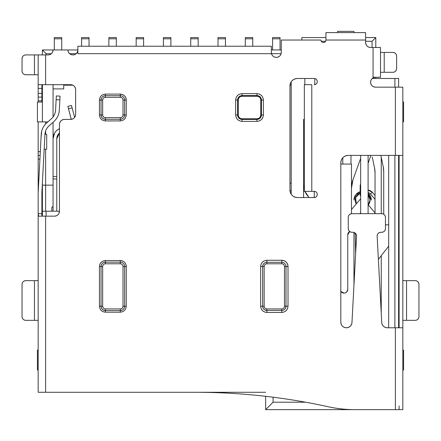 <?xml version="1.0" encoding="UTF-8"?>
<svg xmlns="http://www.w3.org/2000/svg" width="441" height="441" viewBox="0 0 441 441"><rect width="100%" height="100%" fill="white"/><g stroke="black" fill="none" stroke-linecap="round" stroke-linejoin="round"><path stroke-width="0.66" d="M271.353 52.435A4.961 4.961 0 0 0 276.314 57.396A4.961 4.961 0 0 0 281.275 52.435L281.275 40.037L320.965 40.037L281.275 40.037L281.275 52.44A4.961 4.961 0 0 1 280.895 54.337M320.965 40.032A2.481 2.481 0 0 0 323.446 42.512A2.481 2.481 0 0 0 325.927 40.032A2.481 2.481 0 0 1 325.199 41.79M375.539 77.241A4.961 4.961 0 0 0 370.578 82.208L370.578 82.208A4.961 4.961 0 0 0 375.539 87.169A4.961 4.961 0 0 1 373.643 86.789M340.81 322.2C341.147 325.59 343.01 327.448 346.394 327.79C343.01 327.448 341.147 325.59 340.81 322.2L340.81 162.823C341.262 158.297 343.743 155.816 348.252 155.386L395.384 155.386L348.252 155.386C343.743 155.816 341.262 158.297 340.81 162.823L340.81 322.2A5.584 5.584 0 0 1 340.81 322.2L340.81 162.823L340.81 322.2A5.584 5.584 0 0 0 346.394 327.784A5.584 5.584 0 0 0 351.973 322.498A5.584 5.584 0 0 1 351.466 324.543M38.174 216.162L38.174 213.681L38.599 216.162L45.616 216.162L45.616 392.281L195.087 392.281L38.174 392.281L38.174 213.681C38.091 215.324 38.235 216.151 38.599 216.156L54.508 216.156A4.961 4.961 0 0 0 59.469 211.195A4.961 4.961 0 0 1 58.014 214.706M51.79 53.267A4.961 4.961 0 0 1 48.097 54.916C51.101 54.618 52.755 52.964 53.058 49.96L67.942 49.96A4.961 4.961 0 0 1 67.942 49.954A4.961 4.961 0 0 0 72.903 54.916A4.961 4.961 0 0 0 77.864 49.954A4.961 4.961 0 0 1 77.484 51.856M120.283 97.334A2.729 2.729 0 0 1 123.011 100.068L124.632 100.063A4.349 4.349 0 0 0 120.283 95.714L120.283 97.34L105.399 97.34L120.283 97.34L120.283 94.093L105.399 94.093L120.283 94.093L120.283 95.714L105.399 95.714L105.399 94.093L105.399 97.34L105.399 95.714C102.775 95.989 101.325 97.444 101.05 100.063L99.429 100.068C99.804 96.463 101.799 94.473 105.399 94.093C101.772 94.457 99.782 96.447 99.429 100.063L99.429 114.952C99.793 118.579 101.783 120.569 105.399 120.922L105.399 119.302L120.283 119.302L120.283 120.922L105.399 120.922C101.799 120.542 99.804 118.552 99.429 114.947L101.05 114.947A4.349 4.349 0 0 0 105.399 119.302L120.283 119.302L120.283 117.675L105.399 117.675L105.399 119.302L105.399 117.675A2.729 2.729 0 0 1 102.67 114.947L101.05 114.947C101.325 117.571 102.775 119.026 105.399 119.302L105.399 120.922L120.283 120.922L120.283 119.302A4.349 4.349 0 0 0 124.632 114.947L124.632 100.063A4.349 4.349 0 0 0 120.283 95.714L105.399 95.714A4.349 4.349 0 0 0 101.05 100.063L101.05 114.947L99.429 114.947L99.429 100.063L101.05 100.063L101.05 114.947L102.67 114.947L102.67 100.063L101.05 100.063L102.67 100.063A2.729 2.729 0 0 1 105.399 97.334M126.253 100.063L124.632 100.063L126.253 100.063L126.253 114.947L124.632 114.947L124.632 100.063L123.011 100.063L123.011 114.947L124.632 114.947L123.011 114.947A2.729 2.729 0 0 1 120.283 117.675L120.283 119.302C122.907 119.026 124.356 117.571 124.632 114.947L126.253 114.947C125.878 118.552 123.882 120.542 120.283 120.922C123.91 120.558 125.9 118.568 126.253 114.952L126.253 100.063C125.889 96.436 123.899 94.446 120.283 94.093A5.97 5.97 0 0 1 126.253 100.063M105.399 97.34C103.74 97.5 102.83 98.409 102.67 100.063L102.67 114.952C102.83 116.606 103.74 117.515 105.399 117.681L120.283 117.681C121.942 117.515 122.852 116.606 123.011 114.952L123.011 100.063C122.852 98.409 121.942 97.5 120.283 97.34M256.965 121.385L256.965 119.428C259.666 119.142 261.16 117.648 261.441 114.947L263.404 114.947C262.996 118.833 260.846 120.977 256.965 121.385L242.081 121.385L242.081 119.428L256.965 119.428A4.476 4.476 0 0 0 261.441 114.947L260.791 114.947A3.826 3.826 0 0 1 256.965 118.772L256.965 119.428L256.965 118.772L242.081 118.772L242.081 119.428L256.965 119.428L256.965 121.385C260.874 120.999 263.023 118.85 263.404 114.952L263.404 100.063L261.441 100.063C261.16 97.367 259.666 95.873 256.965 95.587L242.081 95.587C239.38 95.873 237.886 97.367 237.605 100.063L237.605 114.947C237.886 117.648 239.38 119.142 242.081 119.428L242.081 121.385C238.201 120.977 236.051 118.833 235.643 114.947L237.605 114.947A4.476 4.476 0 0 0 242.081 119.428L242.081 118.772A3.826 3.826 0 0 1 238.256 114.947L237.605 114.947L238.256 114.947L238.256 100.063L237.605 100.063L237.605 114.947L235.643 114.947L235.643 100.063L237.605 100.063L235.643 100.063C236.051 96.182 238.201 94.038 242.081 93.63L242.081 95.587A4.476 4.476 0 0 0 237.605 100.063L238.256 100.063A3.826 3.826 0 0 1 242.081 96.243L242.081 95.587L242.081 96.243L256.965 96.243L256.965 95.587L242.081 95.587L242.081 93.63L256.965 93.63L256.965 95.587L256.965 93.63C260.846 94.038 262.996 96.182 263.404 100.063L263.404 114.947L261.441 114.947L261.441 100.063A4.476 4.476 0 0 0 256.965 95.587L256.965 96.243A3.826 3.826 0 0 1 260.791 100.063L261.441 100.063L260.791 100.063C260.57 97.748 259.297 96.469 256.965 96.243L242.081 96.243C239.761 96.463 238.487 97.737 238.256 100.063L238.256 114.952C238.476 117.267 239.75 118.546 242.081 118.772L256.965 118.772C259.286 118.552 260.559 117.278 260.791 114.952L260.791 100.063L260.791 114.947L261.441 114.947L261.441 100.063L263.404 100.063C263.012 96.155 260.868 94.01 256.965 93.63L242.081 93.63C238.173 94.016 236.023 96.166 235.643 100.063L235.643 114.952C236.034 118.861 238.179 121.005 242.081 121.385L256.965 121.385M105.399 312.178L105.399 310.558L120.283 310.558L120.283 312.178L105.399 312.178C101.799 311.798 99.804 309.808 99.429 306.203L101.05 306.203A4.349 4.349 0 0 0 105.399 310.558L120.283 310.558L120.283 308.932L105.399 308.932L105.399 310.558L105.399 308.932A2.729 2.729 0 0 1 102.67 306.203L101.05 306.203C101.325 308.827 102.775 310.282 105.399 310.558L105.399 312.178L120.283 312.178L120.283 310.558A4.349 4.349 0 0 0 124.632 306.203L124.632 266.513A4.349 4.349 0 0 0 120.283 262.163L105.399 262.163A4.349 4.349 0 0 0 101.05 266.513L101.05 306.203L99.429 306.203L99.429 266.513L101.05 266.513L101.05 306.203L102.67 306.203L102.67 266.513L101.05 266.513L102.67 266.513A2.729 2.729 0 0 1 105.399 263.784L105.399 262.163C102.775 262.439 101.325 263.894 101.05 266.513L99.429 266.513C99.804 262.913 101.799 260.923 105.399 260.543L105.399 262.163L105.399 260.543L120.283 260.543L120.283 262.163L105.399 262.163L105.399 263.79L120.283 263.79L120.283 262.163L120.283 263.784A2.729 2.729 0 0 1 123.011 266.513L124.632 266.513A4.349 4.349 0 0 0 120.283 262.163L120.283 260.543A5.97 5.97 0 0 1 126.253 266.513L124.632 266.513L126.253 266.513L126.253 306.203L124.632 306.203L124.632 266.513L123.011 266.513L123.011 306.203L124.632 306.203L123.011 306.203A2.729 2.729 0 0 1 120.283 308.932C121.942 308.772 122.852 307.862 123.011 306.208L123.011 266.513C122.852 264.859 121.942 263.95 120.283 263.784L105.399 263.784C103.74 263.95 102.83 264.859 102.67 266.513L102.67 306.208C102.83 307.862 103.74 308.772 105.399 308.932L120.283 308.932L120.283 310.558C122.907 310.282 124.356 308.827 124.632 306.203L126.253 306.208C125.878 309.808 123.882 311.798 120.283 312.178C123.91 311.815 125.9 309.825 126.253 306.203L126.253 266.518C125.889 262.886 123.899 260.896 120.283 260.543L105.399 260.543C101.772 260.907 99.782 262.897 99.429 266.518L99.429 306.203C99.793 309.836 101.783 311.826 105.399 312.178M266.888 312.448L266.888 310.442L281.771 310.442L281.771 312.448L266.888 312.448C263.123 312.052 261.039 309.973 260.642 306.203L262.654 306.203A4.234 4.234 0 0 0 266.888 310.442L281.771 310.442L281.771 308.932L266.888 308.932L266.888 310.442L266.888 308.932A2.729 2.729 0 0 1 264.159 306.208L262.654 306.203C262.919 308.761 264.335 310.172 266.888 310.442L266.888 312.448L281.771 312.448L281.771 310.442A4.234 4.234 0 0 0 286.005 306.203L286.005 266.513A4.234 4.234 0 0 0 281.771 262.279L266.888 262.279A4.234 4.234 0 0 0 262.654 266.513L262.654 306.203L260.642 306.203L260.642 266.513L262.654 266.513L262.654 306.203L264.159 306.203L264.159 266.513L262.654 266.513L264.159 266.513A2.729 2.729 0 0 1 266.888 263.784L266.888 262.279C264.335 262.549 262.919 263.961 262.654 266.513L260.642 266.513C261.039 262.748 263.123 260.67 266.888 260.273L266.888 262.279L266.888 260.273L281.771 260.273L281.771 262.279L266.888 262.279L266.888 263.79L281.771 263.79L281.771 262.279L281.771 263.784A2.729 2.729 0 0 1 284.5 266.513L286.005 266.513A4.234 4.234 0 0 0 281.771 262.279L281.771 260.273A6.246 6.246 0 0 1 288.017 266.513L286.005 266.513L288.017 266.513L288.017 306.203L286.005 306.203L286.005 266.513L284.5 266.513L284.5 306.203L286.005 306.203L284.5 306.203A2.729 2.729 0 0 1 281.771 308.932C283.431 308.772 284.34 307.862 284.5 306.208L284.5 266.513C284.34 264.859 283.431 263.95 281.771 263.784L266.888 263.784C265.228 263.95 264.319 264.859 264.159 266.513L264.159 306.208C264.319 307.862 265.228 308.772 266.888 308.932L281.771 308.932L281.771 310.442C284.324 310.172 285.74 308.761 286.005 306.203L288.017 306.203C287.62 309.973 285.536 312.052 281.771 312.448C285.564 312.074 287.648 309.99 288.017 306.203L288.017 266.518C287.637 262.72 285.559 260.642 281.771 260.273L266.888 260.273C263.095 260.648 261.011 262.731 260.642 266.518L260.642 306.203C261.022 310.001 263.101 312.079 266.888 312.448M77.864 53.681L271.353 53.681L77.864 53.681L77.864 49.96L77.864 53.681L271.353 53.681L77.864 53.681L77.864 46.239L271.353 46.239L271.353 52.44C271.65 55.445 273.304 57.098 276.314 57.402C279.318 57.098 280.972 55.445 281.275 52.44C280.972 55.445 279.318 57.098 276.314 57.402M77.864 46.239L271.353 46.239L77.864 46.239L77.864 49.96L42.391 49.96L42.391 54.916L42.391 49.96L77.864 49.96C77.561 52.964 75.907 54.618 72.903 54.916A4.961 4.961 0 0 1 71.007 54.541M81.585 46.239L81.585 38.797L89.027 38.797L89.027 46.239L89.027 37.557L81.585 37.557L81.585 38.797L89.027 38.797L89.027 37.557L81.585 37.557L81.585 46.239L267.632 46.239M271.353 53.675L271.353 46.233M75.632 89.644A4.961 4.961 0 0 0 70.67 84.683L38.174 84.683L38.174 54.916L48.097 54.916A4.961 4.961 0 0 0 53.058 49.954A4.961 4.961 0 0 1 52.677 51.856M42.843 216.156C42.027 216.14 41.713 215.313 41.895 213.681L38.174 213.681L38.174 159.102L39.922 159.102L38.174 159.102L38.174 155.386L40.114 155.386L38.174 155.386L40.114 155.386L38.174 155.386L38.174 121.898L38.174 155.381M40.307 151.66L38.174 151.66L40.307 151.66M41.895 97.092L41.895 102.047L41.895 100.813L38.174 100.813L38.174 102.047L38.174 100.813L41.895 100.813L41.895 97.092L38.174 97.092L38.174 100.813L38.174 97.092L41.895 97.092L38.174 97.092M41.895 97.086L38.174 97.086L38.174 93.371L41.895 93.371L41.895 97.086L41.895 93.365L38.174 93.365L38.174 88.409L41.895 88.409L41.895 93.365L41.895 84.683L41.895 88.404L38.174 88.404L38.174 54.916L45.616 54.916L45.616 84.683L38.174 84.683L38.174 97.086M328.269 406.756A124.031 124.031 0 0 0 354.906 409.645C345.926 409.645 337.045 408.68 328.269 406.751A620.156 620.156 0 0 0 195.087 392.281L45.616 392.281L45.616 216.156L54.508 216.156C57.512 215.858 59.166 214.205 59.469 211.195L59.469 124.373C59.767 121.369 61.42 119.715 64.43 119.417L70.67 119.417C73.675 119.114 75.328 117.46 75.632 114.456L75.632 89.65C75.334 86.64 73.68 84.986 70.67 84.683A4.961 4.961 0 0 1 72.567 85.063M64.425 119.417A4.961 4.961 0 0 1 64.43 119.412A4.961 4.961 0 0 0 59.469 124.379A4.961 4.961 0 0 1 60.919 120.867M61.117 120.68A4.961 4.961 0 0 1 62.528 119.792M64.43 119.412L70.67 119.412L64.43 119.412M70.67 119.412L70.67 119.412A4.961 4.961 0 0 0 75.632 114.451A4.961 4.961 0 0 1 74.176 117.962M45.616 84.689L70.67 84.689M25.771 54.916L34.453 54.916L25.771 54.916L34.453 54.916L34.453 74.766L25.771 74.766C23.516 74.546 22.276 73.305 22.05 71.045L22.05 58.642C22.265 56.382 23.505 55.142 25.771 54.916A3.721 3.721 0 0 0 22.05 58.642L22.05 71.045L22.05 58.642A3.721 3.721 0 0 1 23.141 56.007M22.05 58.642L22.05 71.045A3.721 3.721 0 0 1 22.05 71.04A3.721 3.721 0 0 0 25.771 74.766A3.721 3.721 0 0 1 23.141 73.675M34.453 54.916L38.174 54.916L34.453 54.916L34.453 74.766L38.174 74.766L25.771 74.761M38.174 243.443L38.174 253.371M25.771 280.652L34.453 280.652L25.771 280.652L34.453 280.652L34.453 320.342L25.771 320.342C23.516 320.127 22.276 318.887 22.05 316.627L22.05 284.373C22.265 282.119 23.505 280.878 25.771 280.652A3.721 3.721 0 0 0 22.05 284.379A3.721 3.721 0 0 1 23.141 281.744M22.05 284.373L22.05 316.627A3.721 3.721 0 0 1 22.05 316.621A3.721 3.721 0 0 0 25.771 320.342A3.721 3.721 0 0 1 23.141 319.256M34.453 280.652L34.453 320.342L25.771 320.342L38.174 320.342L38.174 280.652L34.453 280.652L38.174 280.652L38.174 320.348M25.771 320.342L38.174 320.342L38.174 371.201L38.174 345.154M45.616 392.281L38.174 392.281L38.174 192.59M45.936 130.178A12.403 12.403 0 0 1 49.023 125.872A12.403 12.403 0 0 0 44.938 134.439L41.901 192.397A3.721 3.721 0 0 0 41.895 192.596L41.895 213.681C41.697 215.274 42.011 216.101 42.843 216.162M348.252 155.381A7.442 7.442 0 0 0 340.81 162.828A7.442 7.442 0 0 1 341.378 159.978M343.412 157.172A7.442 7.442 0 0 1 344.961 156.153M345.976 155.739A7.442 7.442 0 0 1 347.045 155.48M346.394 327.784A5.584 5.584 0 0 1 344.256 327.36M356.565 236.2L351.973 322.498L356.56 236.2C356.444 233.846 355.203 232.539 352.844 232.28L351.973 232.28C349.719 232.065 348.478 230.825 348.252 228.559A3.721 3.721 0 0 0 351.973 232.286L352.844 232.286A3.721 3.721 0 0 1 356.565 236.2A3.721 3.721 0 0 0 352.844 232.286L351.973 232.286A3.721 3.721 0 0 1 349.344 231.194M348.252 228.565A3.721 3.721 0 0 1 348.252 228.559L348.252 217.402C348.467 215.142 349.707 213.902 351.973 213.681A3.721 3.721 0 0 1 351.973 213.676A3.721 3.721 0 0 0 348.252 217.396A3.721 3.721 0 0 1 349.344 214.767M385.462 217.396A3.721 3.721 0 0 0 381.741 213.676L351.973 213.676L381.741 213.676A3.721 3.721 0 0 1 384.37 214.767M381.741 232.286L380.87 232.286L381.741 232.286A3.721 3.721 0 0 0 385.462 228.559L385.462 217.402L385.462 228.559C385.247 230.819 384.006 232.06 381.741 232.28L380.87 232.28C378.521 232.528 377.281 233.835 377.149 236.2L381.741 322.498A5.584 5.584 0 0 0 387.319 327.784A5.584 5.584 0 0 1 385.252 327.387M385.462 228.565A3.721 3.721 0 0 1 384.37 231.194M380.87 232.286A3.721 3.721 0 0 0 377.149 236.2L381.741 322.498C382.215 325.723 384.072 327.487 387.319 327.79L395.384 327.79L395.384 409.645L395.384 327.784L402.826 327.784L402.826 155.386L395.384 155.386L402.826 155.386L402.826 87.164L402.826 409.645L354.906 409.645C345.926 409.645 337.045 408.68 328.269 406.751C284.406 397.12 240.014 392.297 195.087 392.281C240.014 392.297 284.406 397.12 328.269 406.751M383.692 326.45A5.584 5.584 0 0 1 381.741 322.498C382.215 325.723 384.072 327.487 387.319 327.79M399.105 155.386L399.105 327.784L399.105 155.386M402.826 330.27L402.826 409.645L354.906 409.645L395.384 409.645M402.826 330.265L402.826 327.784L387.319 327.784M402.826 333.991L402.826 348.87M399.105 405.929L399.105 409.645M418.95 316.621C418.735 318.882 417.495 320.122 415.229 320.342A3.721 3.721 0 0 0 418.95 316.627L418.95 284.379L418.95 316.627A3.721 3.721 0 0 1 417.859 319.256M415.229 320.342L406.547 320.342L415.229 320.342L406.547 320.342L406.547 280.652L415.229 280.652C417.484 280.873 418.724 282.113 418.95 284.373L418.95 316.627M418.95 284.373A3.721 3.721 0 0 1 418.95 284.379A3.721 3.721 0 0 0 415.229 280.652A3.721 3.721 0 0 1 417.859 281.744M406.547 320.342L402.826 320.342L406.547 320.342L406.547 280.652L415.229 280.652L402.826 280.652L415.229 280.652M402.826 123.133L402.826 100.813M402.826 123.138L402.826 100.807M402.826 348.875L402.826 333.986M320.965 40.037C321.114 41.537 321.941 42.364 323.446 42.512C324.951 42.369 325.778 41.542 325.927 40.037L325.927 32.595L365.617 32.595L365.617 42.512A4.961 4.961 0 0 0 370.578 47.474L373.058 47.474L373.058 77.247L375.539 77.247C372.535 77.544 370.881 79.198 370.578 82.208C370.875 85.212 372.529 86.866 375.539 87.169L395.384 87.169L395.384 155.386L395.384 87.164L402.826 87.164L375.539 87.164L395.384 87.164M375.539 87.169C372.529 86.866 370.875 85.212 370.578 82.208A4.961 4.961 0 0 1 370.958 80.306M380.5 47.479L380.5 77.241L373.058 77.241L380.5 77.241L380.5 47.479L373.058 47.479L380.5 47.479M392.903 72.285L380.5 72.285L392.903 72.285A3.721 3.721 0 0 0 396.624 68.564L396.624 56.161L396.624 68.564C396.409 70.819 395.169 72.059 392.903 72.285L384.221 72.285L384.221 52.435L392.903 52.435A3.721 3.721 0 0 1 395.533 53.526M396.624 68.564L396.624 56.161A3.721 3.721 0 0 0 392.903 52.435C395.158 52.655 396.398 53.896 396.624 56.161L396.624 68.564A3.721 3.721 0 0 1 395.533 71.194M384.221 72.285L384.221 52.435L392.903 52.435L380.5 52.435L392.903 52.435M373.058 77.241L373.058 47.479L370.578 47.479M325.927 40.037L365.617 40.037L365.617 42.512C365.914 45.522 367.568 47.176 370.578 47.474A4.961 4.961 0 0 1 368.682 47.099M351.35 32.595L340.187 32.595M325.927 40.032L325.927 32.59L365.617 32.59L365.617 40.032L325.927 40.032M323.308 42.512A2.481 2.481 0 0 1 322.498 42.325M276.314 57.396A4.961 4.961 0 0 1 274.418 57.021M317.244 81.458A2.977 2.977 0 0 0 314.268 78.487L297.399 78.487A7.442 7.442 0 0 0 289.957 85.929L289.957 190.11A7.442 7.442 0 0 0 297.399 197.557L314.268 197.557A2.977 2.977 0 0 0 317.244 194.575L317.244 194.327A2.977 2.977 0 0 0 314.268 191.35A2.977 2.977 0 0 1 317.244 194.327C317.073 192.524 316.081 191.532 314.268 191.35L304.345 191.35L304.345 84.683L311.787 84.683L311.787 191.35L314.268 191.35L311.787 191.35L311.787 84.683L311.787 191.35L304.345 191.35L304.345 84.683L311.787 84.683M297.399 197.551L314.268 197.551L297.399 197.551M297.399 197.557C292.868 197.099 290.387 194.619 289.957 190.11C290.387 194.619 292.868 197.099 297.399 197.557A7.442 7.442 0 0 1 294.549 196.989M291.749 194.955A7.442 7.442 0 0 1 290.724 193.406M290.316 192.392A7.442 7.442 0 0 1 290.057 191.317M289.957 85.929C290.41 81.398 292.89 78.917 297.399 78.487C292.89 78.917 290.41 81.398 289.957 85.929A7.442 7.442 0 0 1 290.525 83.079M292.559 80.273A7.442 7.442 0 0 1 294.108 79.253M295.123 78.84A7.442 7.442 0 0 1 296.192 78.581M297.399 78.481L314.268 78.481M317.244 81.712C317.062 83.52 316.07 84.512 314.268 84.683C316.07 84.512 317.062 83.52 317.244 81.712L317.244 81.464C317.073 79.656 316.081 78.663 314.268 78.487A2.977 2.977 0 0 1 316.373 79.358M314.268 197.557C316.07 197.381 317.062 196.388 317.244 194.575C317.062 196.388 316.07 197.381 314.268 197.557L314.268 191.35L314.268 197.557M346.394 327.79C349.641 327.487 351.499 325.723 351.973 322.498C351.499 325.723 349.641 327.487 346.394 327.79M351.973 213.681L381.741 213.681C383.995 213.896 385.236 215.136 385.462 217.402L385.462 228.559L385.462 217.402C385.236 215.136 383.995 213.896 381.741 213.681L351.973 213.681M314.268 84.689A2.977 2.977 0 0 0 317.244 81.706A2.977 2.977 0 0 1 316.373 83.812M317.244 81.464C317.073 79.656 316.081 78.663 314.268 78.487M317.244 194.327C317.073 192.524 316.081 191.532 314.268 191.35M365.617 42.512C365.914 45.522 367.568 47.176 370.578 47.474M356.56 236.2C356.444 233.846 355.203 232.539 352.844 232.28L351.973 232.28M348.252 228.559L348.252 217.402M380.87 232.28C378.521 232.528 377.281 233.835 377.149 236.2M54.508 216.156C57.512 215.858 59.166 214.205 59.469 211.195L59.469 124.373M70.67 119.417C73.675 119.114 75.328 117.46 75.632 114.456M75.632 89.65C75.334 86.64 73.68 84.986 70.67 84.683L45.616 84.683L45.616 54.916L48.097 54.916M67.942 49.96C68.239 52.964 69.893 54.618 72.903 54.916M41.895 213.676L38.174 213.676L38.174 216.156M56.332 95.945L60.053 96.138L59.855 99.853L56.139 99.66L56.332 95.945L56.139 99.66L59.855 99.853L59.309 110.256L60.053 96.138L56.332 95.945M38.174 155.386L38.174 192.596L41.222 134.246C41.515 129.83 43.284 126.12 46.537 123.105L51.509 118.629A12.403 12.403 0 0 0 55.594 110.063A12.403 12.403 0 0 1 55.026 113.177M54.601 114.318A12.403 12.403 0 0 1 51.509 118.629C54.006 116.314 55.368 113.453 55.594 110.063L56.139 99.66L55.594 110.063C55.368 113.458 54 116.314 51.509 118.629L46.537 123.105A16.124 16.124 0 0 0 41.222 134.246L41.03 137.961L41.691 131.12M59.855 99.853L59.309 110.256C59.017 114.666 57.247 118.381 54 121.391L49.023 125.872L54 121.391A16.124 16.124 0 0 0 59.309 110.256A16.124 16.124 0 0 1 59.055 112.378M58.377 114.869A16.124 16.124 0 0 1 57.76 116.352M41.901 192.397L44.938 134.439C45.169 131.043 46.531 128.188 49.023 125.872C46.531 128.188 45.164 131.043 44.938 134.439A12.403 12.403 0 0 1 45.506 131.324M41.222 134.24A16.124 16.124 0 0 1 41.476 132.118M42.154 129.626A16.124 16.124 0 0 1 42.771 128.149L42.005 130.062M44.403 125.442L43.775 126.346M54 121.391C57.242 118.392 59.017 114.677 59.309 110.256M38.185 192.204L41.222 134.246M38.174 248.41L38.174 253.366M38.174 330.27L38.174 345.149M41.895 213.681L41.895 192.59M272.593 49.96L272.593 38.797L280.035 38.797L280.035 37.557L272.593 37.557L272.593 38.797L280.035 38.797L280.035 49.96M272.593 49.954L272.593 37.557L280.035 37.557L280.035 49.954M218.019 37.557L225.461 37.557L218.019 37.557L218.019 38.797L225.461 38.797L225.461 37.557L225.461 46.239L225.461 38.797L218.019 38.797L218.019 46.239L218.019 37.557M163.446 37.557L170.888 37.557L163.446 37.557L163.446 38.797L170.888 38.797L170.888 37.557L170.888 46.239L170.888 38.797L163.446 38.797L163.446 46.239L163.446 37.557M108.872 37.557L116.314 37.557L108.872 37.557L108.872 38.797L116.314 38.797L116.314 37.557L116.314 46.239L116.314 38.797L108.872 38.797L108.872 46.239L108.872 37.557M245.306 37.557L252.748 37.557L245.306 37.557L245.306 38.797L252.748 38.797L252.748 37.557L252.748 46.239L252.748 38.797L245.306 38.797L245.306 46.239L245.306 37.557M190.733 37.557L198.174 37.557L190.733 37.557L190.733 38.797L198.174 38.797L198.174 46.239L198.174 37.557L198.174 38.797L190.733 38.797L190.733 46.239L190.733 37.557M136.159 37.557L143.601 37.557L136.159 37.557L136.159 38.797L143.601 38.797L143.601 46.239L143.601 37.557L143.601 38.797L136.159 38.797L136.159 46.239L136.159 37.557M53.058 85.923A3.721 3.721 0 0 1 53.273 84.683A3.721 3.721 0 0 0 53.058 85.923M59.469 133.044L56.779 138.761A7.442 7.442 0 0 1 59.469 133.039A7.442 7.442 0 0 0 56.779 138.761L56.779 176.466L53.058 176.466L53.058 138.761A11.163 11.163 0 0 1 53.444 135.845M53.267 84.683L53.058 85.929M53.058 206.234L51.818 207.474L51.818 211.195M45.616 211.195L45.616 149.179M45.616 134.301L45.616 131.005M45.616 123.998L45.616 121.898M54.298 49.96L54.298 38.797L61.74 38.797L61.74 37.557L54.298 37.557L54.298 38.797L61.74 38.797L61.74 49.96M54.298 49.954L54.298 37.557L61.74 37.557L61.74 49.954M71.475 105.443L74.628 117.438L72.109 107.841L68.509 108.789L67.875 106.391L71.475 105.443L72.109 107.841L68.509 108.789L71.255 119.373A3.721 3.721 0 0 0 71.155 118.861L67.875 106.391L71.475 105.443M71.161 118.866A3.721 3.721 0 0 1 71.255 119.373L71.155 118.861M59.469 128.629L58.747 129.037A11.163 11.163 0 0 0 53.058 138.761C53.207 134.499 55.103 131.258 58.747 129.037L59.469 128.629M53.554 135.475A11.163 11.163 0 0 1 54.585 133.127L53.058 138.761L53.058 176.472L53.058 138.761M54.772 132.824A11.163 11.163 0 0 1 56.393 130.806L55.357 131.98M57.005 130.244A11.163 11.163 0 0 1 57.407 129.919M53.058 176.472L53.058 211.195L53.058 178.947L56.779 178.947L56.779 176.466L53.058 176.466L53.058 178.947L56.779 178.947L56.779 211.195L56.779 138.761L57.799 135.007M342.795 157.768L342.795 164.063L342.795 157.768M369.404 203.136A7.442 7.442 0 0 1 368.301 204.861A7.442 7.442 0 0 0 368.097 194.977A7.442 7.442 0 0 1 369.371 196.868M369.613 197.441A7.442 7.442 0 0 1 370.071 199.685M370.076 200.308A7.442 7.442 0 0 1 369.641 202.557M341.317 291.931A3.721 3.721 0 0 0 344.035 293.105A3.721 3.721 0 0 1 341.317 291.931L340.81 291.385L344.035 293.105A3.721 3.721 0 0 1 344.035 293.105A3.721 3.721 0 0 0 347.756 289.384A3.721 3.721 0 0 1 346.665 292.014L347.756 289.384L347.756 234.766L347.756 289.384C347.541 291.639 346.301 292.879 344.035 293.105L343.175 293.006M360.655 212.303L360.159 213.681M370.451 193.913A3.721 3.721 0 0 0 368.097 192.618A3.721 3.721 0 0 1 370.451 193.913L372.353 192.32L375.043 195.528L372.353 192.32A6.202 6.202 0 0 0 368.097 190.126L372.353 192.32L370.451 193.913L375.043 199.387L375.043 213.681L375.043 212.904L368.097 204.618L375.043 212.904L375.043 172.855A24.806 24.806 0 0 0 374.508 167.734L372.248 157.024M383.725 171.654L383.725 214.26L383.725 171.654A24.806 24.806 0 0 0 383.19 166.533L383.725 171.654L383.19 166.533L380.837 155.386L383.19 166.533M360.159 185.402L360.655 184.018L360.159 185.396L360.159 195.528L360.655 194.939M375.043 199.387L375.043 172.855L374.508 167.734M370.958 155.386L368.097 163.335L370.958 155.386M352.943 179.812L360.655 158.374L352.943 179.812A24.806 24.806 0 0 0 351.477 188.213L351.483 187.816C351.367 185.942 351.857 183.274 352.943 179.812L351.477 188.213M388.686 224.833L385.462 224.833L388.686 224.833L388.686 155.386L388.686 327.79L388.686 246.177L378.384 259.341L388.686 246.172M350.981 155.386L350.981 164.063L350.981 155.386M303.601 120.658L304.345 120.658L303.601 120.658L303.601 184.691A17.364 17.364 0 0 0 304.345 189.724M305.337 192.265A17.364 17.364 0 0 1 304.929 191.35A17.364 17.364 0 0 0 308.645 196.929A17.364 17.364 0 0 1 307.835 196.058M308.645 196.929L304.929 191.35M304.345 189.729L303.601 184.691M347.756 234.761L348.848 232.131A3.721 3.721 0 0 0 347.756 234.761M340.81 164.063L351.477 164.063L351.477 213.709L351.477 164.063L340.81 164.063M347.756 234.766A3.721 3.721 0 0 1 349.691 231.497L347.756 234.766L347.756 289.384M354.68 232.765L355.27 234.689L355.639 253.558L355.27 234.689L354.691 232.771M368.373 204.784L370.082 199.883L368.191 195.076M360.021 193.07A7.442 7.442 0 0 1 360.159 193.02A7.442 7.442 0 0 0 356.289 203.913A7.442 7.442 0 0 1 355.909 203.202M355.667 202.628A7.442 7.442 0 0 1 355.209 200.385M355.203 199.762A7.442 7.442 0 0 1 355.639 197.513M355.876 196.934A7.442 7.442 0 0 1 357.133 195.027M357.574 194.58A7.442 7.442 0 0 1 359.47 193.301M360.159 193.02L355.622 197.562L356.284 203.913M381.245 157.305L381.245 213.681M358.847 200.92L351.477 209.53L358.847 200.92M360.655 198.797L351.477 209.53M375.043 172.855L375.043 186.433M368.097 193.279L371.322 200.038A8.682 8.682 0 0 0 368.097 193.285M46.112 54.916L46.112 53.675L42.391 49.96L46.112 53.681L51.377 53.681L46.112 53.681L46.112 54.916M46.696 134.301L46.696 149.179L46.696 134.301L44.943 134.301L46.696 134.301M44.166 149.179L46.696 149.179L44.166 149.179M37.43 102.047L37.43 121.898L37.43 102.047L42.391 102.047L42.391 121.898L37.43 121.898L47.882 121.898L42.391 121.898L42.391 84.683L42.391 102.047L37.43 102.047M53.058 122.24L53.058 176.466M53.058 185.148L42.391 185.148L42.391 183.032L42.391 185.148L53.058 185.148L42.391 185.148L42.391 216.079L42.391 185.148L42.391 211.195L46.112 211.195L46.112 216.156L46.112 211.195L42.391 211.195M53.058 116.942L53.058 84.683L53.058 116.942L53.058 88.906L63.724 88.906L53.058 88.906M388.686 155.386L388.686 246.177M381.245 255.681L381.245 313.171L381.245 255.681M304.841 78.487L304.841 84.683M314.764 84.639L314.764 78.526L314.764 84.639M353.958 285.178L353.958 232.451L353.958 285.178M353.958 200.038L355.672 194.85L360.159 191.714A8.682 8.682 0 0 0 353.958 200.038L353.958 200.032M304.345 119.412L303.601 119.412L303.601 197.557L303.601 119.412L304.345 119.412M265.647 409.645L265.647 396.31L265.647 409.645L343.291 409.645L342.69 409.044L343.291 409.645L265.647 409.645L273.089 402.203L265.647 409.645M398.609 78.481L394.888 78.481L394.888 87.169L394.888 78.481L398.609 78.481L398.609 87.164L398.609 78.481M394.888 155.386L394.888 327.79L394.888 155.386M398.609 327.784L398.609 155.386L398.609 327.784M375.787 37.557L375.787 47.479L375.787 37.557L372.066 41.272L372.066 47.474L372.066 41.278L375.787 37.557L365.617 37.557L375.787 37.557M375.787 77.241L375.787 78.481L375.787 77.241M301.865 37.557L301.865 40.037L301.865 37.557L325.927 37.557L301.865 37.557M321.302 41.278L325.59 41.278L321.302 41.278M365.617 41.278L372.066 41.278L365.617 41.278M353.958 31.355L353.958 32.59L353.958 31.355L337.586 31.355L353.958 31.355M337.586 32.59L337.586 31.355L337.586 32.59M372.259 78.481L394.888 78.481L372.259 78.481M398.609 234.265L399.105 234.265L398.609 234.265M398.609 247.66L399.105 247.66L398.609 247.66M399.105 243.443L398.609 243.443M403.57 121.898L402.826 121.898L403.57 121.898L403.57 102.047L403.57 121.898M402.826 102.047L403.57 102.047L402.826 102.047M403.57 369.955L402.826 369.955L403.57 369.955L403.57 350.11L403.57 369.955M402.826 350.11L403.57 350.11L402.826 350.11M394.888 409.645L343.291 409.645L394.888 409.645M305.58 402.203L273.089 402.203L305.58 402.203M59.259 212.623L59.259 211.195L46.112 211.195L59.259 211.195L59.259 212.623M291.198 183.169L289.957 183.169L291.198 183.169L291.198 81.828L291.198 194.227L291.198 190.606L289.974 190.606L291.198 190.606L291.198 85.179L289.996 85.179M291.198 85.185L289.996 85.185M63.724 85.185L72.831 85.185L63.724 85.185L63.724 88.906L63.724 85.179L72.831 85.179L63.724 85.179M273.089 397.209L273.089 402.203L273.089 397.209M265.647 392.281L195.098 392.281M37.43 350.11L38.174 350.11L37.43 350.11L37.43 369.955L37.43 350.11M38.174 369.955L37.43 369.955L38.174 369.955M271.353 49.96L281.275 49.96L271.353 49.96M69.623 53.681L76.183 53.681L69.623 53.681M271.529 53.681L281.121 53.681L271.529 53.681M291.198 85.179L291.198 183.164L289.957 183.164M398.609 247.666L399.105 247.666M399.105 234.27L398.609 234.27M360.655 213.681L360.655 155.386L360.655 213.681M368.097 155.386L368.097 213.681L368.097 155.386"/></g></svg>
